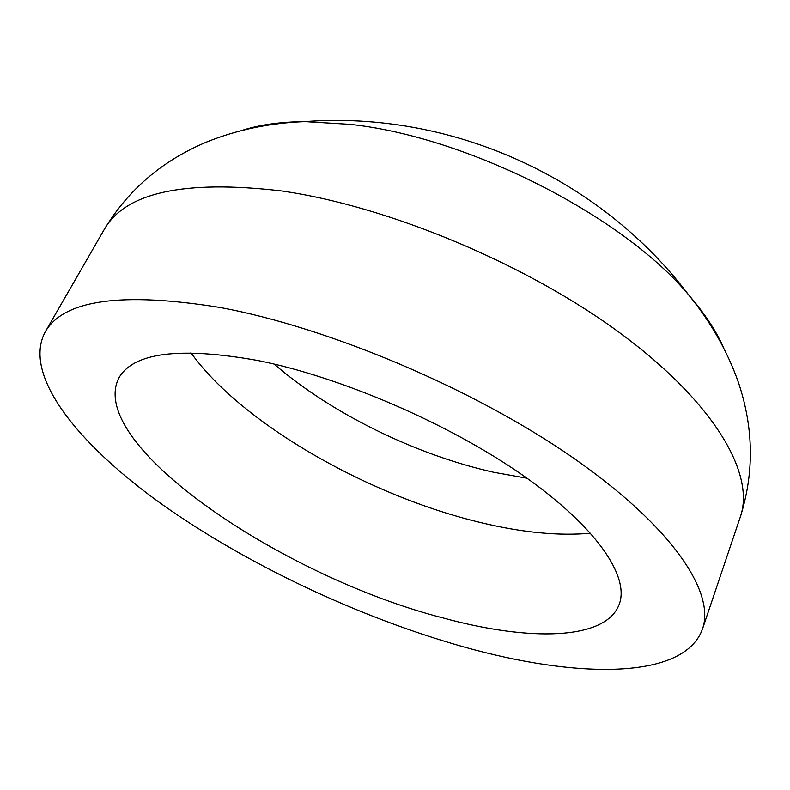 <?xml version="1.0" encoding="UTF-8"?>
<svg xmlns="http://www.w3.org/2000/svg" width="790" height="790" viewBox="0 0 790 790"><rect width="100%" height="100%" fill="white"/><g stroke="black" fill="none" stroke-linecap="round" stroke-linejoin="round"><path stroke-width="1.19" d="M258.142 360.566C341.438 377.255 448.977 423.726 522.634 475.155C596.44 526.673 629.798 576.433 619.232 604.301C605.762 640.621 528.836 641.529 442.489 617.8C283.126 576.907 86.14 444.819 118.668 378.291C133.076 352.459 179.567 346.553 258.142 360.566M527.039 478.246L493.869 472.301C416.241 455.099 330.763 413.249 274.189 364.091M242.323 130.291C259.811 124.731 280.667 121.838 304.891 121.601L350.029 124.346C467.443 136.68 622.639 215.67 688.623 294.868L688.623 294.868C704.473 313.196 716.096 330.753 723.482 347.551M304.891 121.601L304.891 121.601C451.416 110.551 600.015 177.641 688.623 294.868C710.733 321.915 727.294 350.977 738.294 382.074C753.67 427.627 754.361 472.558 740.349 516.857C755.201 474.8 715.888 404.282 621.918 334.407C528.204 264.65 388.522 206.131 281.319 190.913C184.159 179.597 125.116 192.493 104.171 229.604C128.138 189.807 162.286 160.607 206.634 142.012C237.227 129.708 269.983 122.904 304.891 121.601M463.246 646.773C359.282 617.464 247.606 564.909 162.296 504.543C78.21 444.533 22.357 375.408 45.079 332.175C63.161 299.805 121.502 291.579 220.104 307.498C329.173 327.574 474.405 389.134 573.234 457.894C672.339 526.782 715.523 592.5 702.488 629.008C684.17 680.15 576.898 678.817 463.246 646.773M590.604 533.22C558.876 536.064 522.605 532.598 481.781 522.832C369.631 496.397 242.214 424.161 190.923 352.755M45.079 332.175L104.171 229.604M702.488 629.008L740.349 516.857"/></g></svg>
